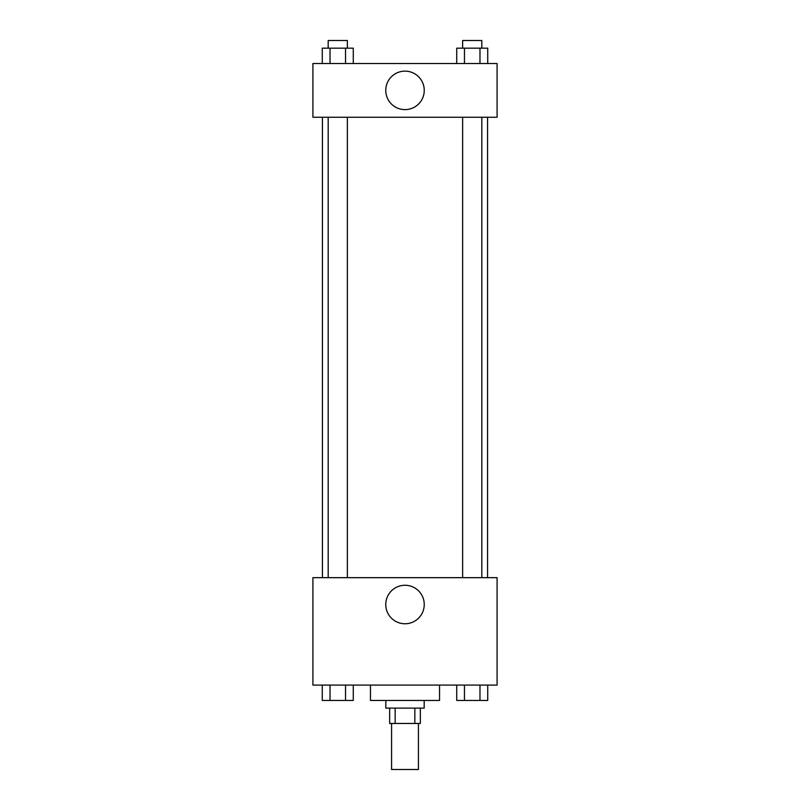 <?xml version="1.0" encoding="UTF-8"?>
<svg xmlns="http://www.w3.org/2000/svg" width="810" height="810" viewBox="0 0 810 810"><rect width="100%" height="100%" fill="white"/><g stroke="black" fill="none" stroke-linecap="round" stroke-linejoin="round"><path stroke-width="1.21" d="M391.574 723.462L391.574 769.5L418.426 769.5L418.426 723.462M414.841 708.112L414.841 723.462L389.65 723.462L389.65 708.112M414.841 723.462L420.35 723.462L420.35 708.112M424.187 700.437L424.187 708.112L385.813 708.112L385.813 700.437M395.158 708.112L395.158 723.462M370.464 685.088L370.464 700.437L439.536 700.437L439.536 685.088M497.087 685.088L312.913 685.088L312.913 577.662L497.087 577.662L497.087 685.088M405 623.761A19.248 19.248 0 0 1 388.334 594.894A19.248 19.248 0 0 1 421.666 594.894A19.248 19.248 0 0 1 405 623.761M487.569 117.237L487.569 577.662M462.632 577.662L462.632 117.237M347.368 117.237L347.368 577.662M497.087 117.237L312.913 117.237L312.913 63.524L497.087 63.524L497.087 117.237M424.248 90.376A19.248 19.248 0 0 1 395.381 107.041A19.248 19.248 0 0 1 395.381 73.71A19.248 19.248 0 0 1 424.248 90.376M487.731 63.524L487.731 48.175L456.718 48.175L456.718 63.524M479.976 48.175L479.976 63.524M464.464 48.175L464.464 63.524M462.632 48.175L462.632 40.5L481.818 40.5L481.818 48.175M353.281 63.524L353.281 48.175L322.269 48.175L322.269 63.524M345.536 48.175L345.536 63.524M330.024 48.175L330.024 63.524M328.182 48.175L328.182 40.5L347.368 40.5L347.368 48.175M487.731 685.088L487.731 700.437L456.718 700.437L456.718 685.088M479.976 685.088L479.976 700.437M464.464 685.088L464.464 700.437M481.818 700.437L462.632 700.437M353.281 685.088L353.281 700.437L322.269 700.437L322.269 685.088M345.536 685.088L345.536 700.437M330.024 685.088L330.024 700.437M347.368 700.437L328.182 700.437M322.431 117.237L322.431 577.662M481.818 577.662L481.818 117.237M328.182 117.237L328.182 577.662"/></g></svg>
